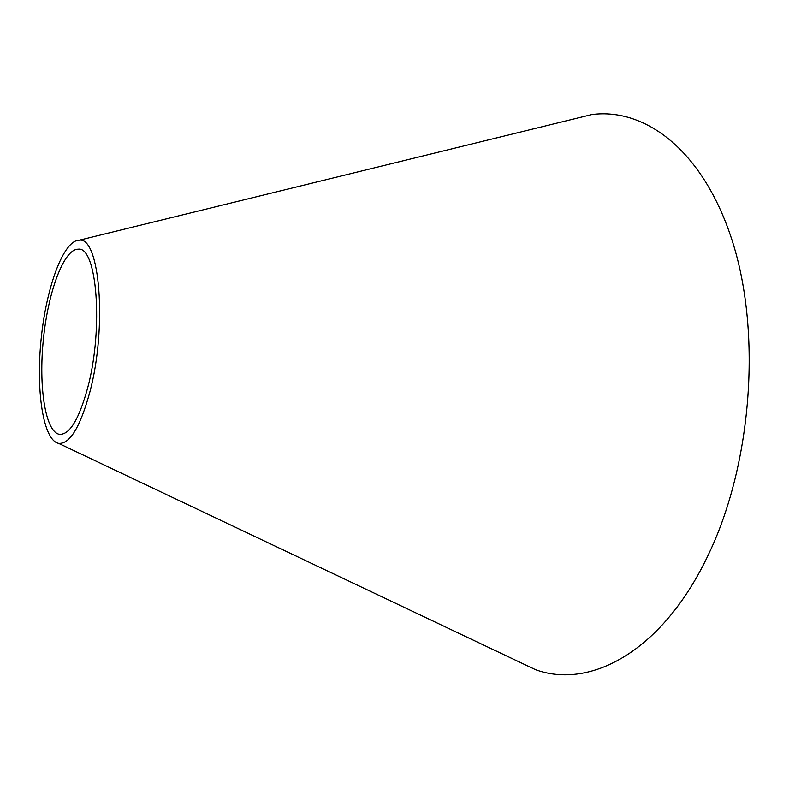 <?xml version="1.0" encoding="UTF-8"?>
<svg xmlns="http://www.w3.org/2000/svg" width="789" height="789" viewBox="0 0 789 789"><rect width="100%" height="100%" fill="white"/><g stroke="black" fill="none" stroke-linecap="round" stroke-linejoin="round"><path stroke-width="1.18" d="M567.547 120.51L591.947 114.523C646.329 107.482 704.646 151.991 733.011 243.288C761.395 334.27 751.739 463.123 709.242 552.842C663.914 650.491 590.793 689.892 535.504 669.674L512.801 658.904M89.808 392.212C80.172 427.273 69.767 444.325 58.583 443.359C43.148 440.272 35.781 390.802 41.156 338.964C46.324 287.097 63.495 240.122 79.235 240.211C99.799 236.276 107.383 327.011 89.808 392.212M87.766 387.507C78.999 419.57 69.491 435.173 59.244 434.305C45.249 431.514 38.483 386.541 43.405 339.191C48.119 291.822 63.791 249.117 78.072 249.206C96.85 245.685 103.694 328.194 87.766 387.507M58.583 443.359L535.504 669.674M79.235 240.211L591.947 114.523"/></g></svg>
